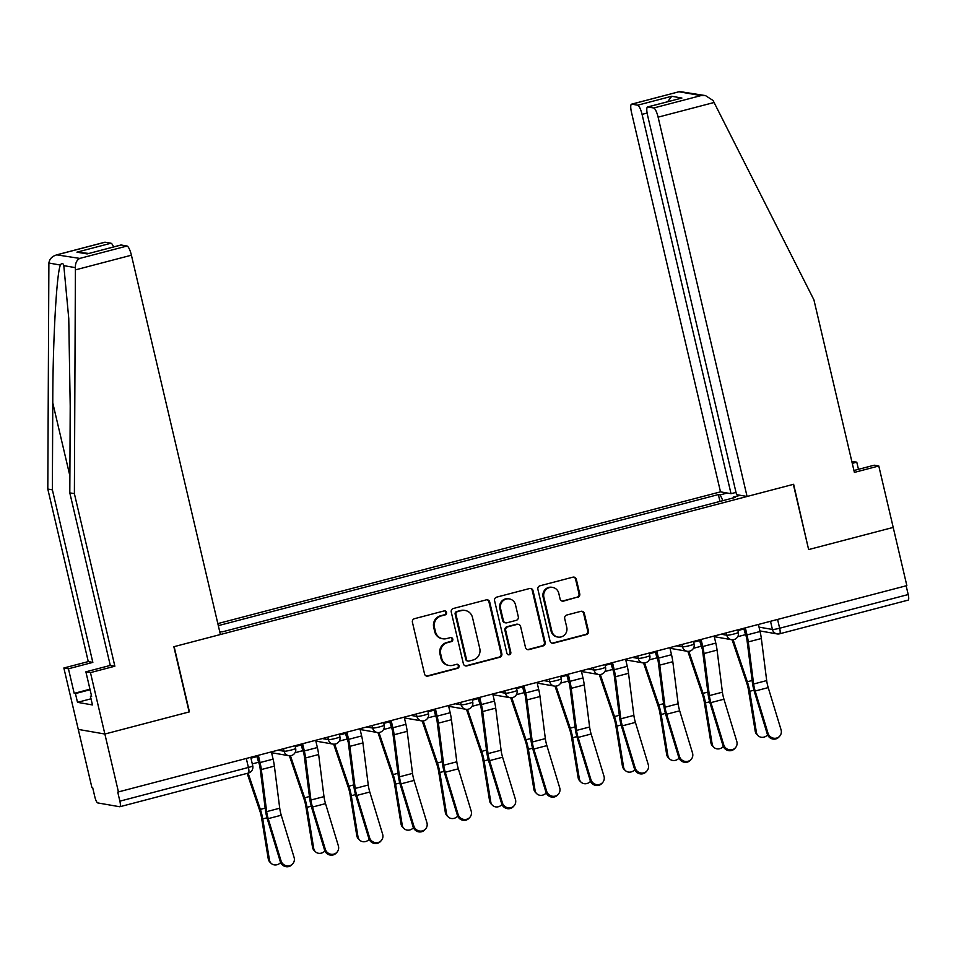 <?xml version="1.0" encoding="UTF-8"?>
<svg xmlns="http://www.w3.org/2000/svg" width="956" height="956" viewBox="0 0 956 956"><rect width="100%" height="100%" fill="white"/><g stroke="black" fill="none" stroke-linecap="round" stroke-linejoin="round"><path stroke-width="1.43" d="M446.548 612.414A2.079 2.008 99.9 0 0 444.122 610.92L414.522 618.675A2.964 2.868 99.9 0 0 412.418 622.272L424.536 673.944A2.964 2.868 99.9 0 0 427.989 676.083L457.589 668.328A2.079 2.008 99.9 0 0 457.47 664.277A2.079 2.008 99.9 0 0 456.645 664.312L452.809 665.316A9.488 9.166 99.9 0 1 441.744 658.457L440.74 654.155A9.488 9.166 99.9 0 1 447.492 642.635L451.328 641.631A2.079 2.008 99.9 0 0 451.208 637.58A2.079 2.008 99.9 0 0 450.384 637.616L446.548 638.62A9.488 9.166 99.9 0 1 435.482 631.761L434.478 627.459A9.488 9.166 99.9 0 1 441.23 615.939L445.066 614.935A2.079 2.008 99.9 0 0 446.548 612.414M442.771 638.775L441.995 638.644A9.488 9.166 99.9 0 1 434.705 631.629L433.701 627.327A9.488 9.166 99.9 0 1 440.453 615.807L444.289 614.804A2.079 2.008 99.9 0 0 444.552 610.848M426.424 676.035A2.964 2.868 99.9 0 0 427.213 675.952L456.813 668.196A2.079 2.008 99.9 0 0 457.076 664.241M449.033 665.472L448.256 665.34A9.488 9.166 99.9 0 1 440.967 658.326L439.963 654.024A9.488 9.166 99.9 0 1 446.715 642.504L450.551 641.5A2.079 2.008 99.9 0 0 450.814 637.544M577.627 597.404A2.964 2.868 99.9 0 0 579.742 593.807L576.337 579.312A2.964 2.868 99.9 0 0 572.883 577.173L540.009 585.777A2.964 2.868 99.9 0 0 537.893 589.386L550.023 641.058A2.964 2.868 99.9 0 0 553.476 643.197L586.351 634.581A2.964 2.868 99.9 0 0 588.454 630.984L584.355 613.465A2.964 2.868 99.9 0 0 580.89 611.326L566.824 615.019A2.964 2.868 99.9 0 0 564.709 618.616L566.753 627.303A7.935 7.66 99.9 0 1 557.946 637.066A7.935 7.66 99.9 0 1 551.851 631.211L543.868 597.189A7.935 7.66 99.9 0 1 552.676 587.426A7.935 7.66 99.9 0 1 558.77 593.282L560.096 598.946A2.964 2.868 99.9 0 0 563.562 601.097L576.85 597.273A2.964 2.868 99.9 0 0 578.966 593.664L575.56 579.169A2.964 2.868 99.9 0 0 573.672 577.077M121.149 244.999L87.092 253.926L120.91 245.011A9.058 2.163 75.3 0 1 121.149 244.999L127.04 246.027A9.058 2.163 75.3 0 1 131.414 255.204L75.404 269.891L75.345 267.644C75.309 263.091 76.791 260.008 79.79 258.407L56.691 254.846L104.861 242.215A9.058 2.163 75.3 0 1 105.1 242.215L57.85 254.595C52.544 255.802 49.557 258.61 48.887 263.043L47.8 489.042L88.275 661.588L63.861 667.993L78.273 729.404L104.861 734.029L189.431 711.862L174.135 646.65L793.337 484.357L808.633 549.569L893.203 527.413L906.85 585.61L117.743 792.094L119.87 801.164L248.417 767.465A6.047 0.633 -13.2 0 0 252.743 765.816L250.807 757.558M248.237 773.046A6.047 1.434 -104.7 0 0 248.393 773.046L119.847 806.733A6.047 1.434 -104.7 0 1 119.691 806.745L97.751 802.921A6.047 1.434 -104.7 0 1 94.823 796.802L92.696 787.744L91.919 787.601L78.273 729.404L104.861 734.029L118.508 792.225M489.711 602.017A2.964 2.868 99.9 0 0 486.257 599.866L453.383 608.482A2.964 2.868 99.9 0 0 451.268 612.091L463.385 663.763A2.964 2.868 99.9 0 0 466.851 665.902L499.713 657.286A2.964 2.868 99.9 0 0 501.828 653.689L489.711 602.017L488.934 601.874A2.964 2.868 99.9 0 0 487.046 599.782M496.702 597.13L529.564 588.526A2.964 2.868 99.9 0 1 533.03 590.665L545.147 642.336A2.964 2.868 99.9 0 1 543.032 645.933L528.967 649.614A2.964 2.868 99.9 0 1 525.501 647.475L520.59 626.527A2.964 2.868 99.9 0 0 517.136 624.388L507.803 626.825A2.964 2.868 99.9 0 0 505.688 630.434L510.803 652.243A2.079 2.008 99.9 0 1 508.496 654.8A2.079 2.008 99.9 0 1 506.907 653.271L494.587 600.738A2.964 2.868 99.9 0 1 496.702 597.13M647.116 113.047L642.062 114.373L731.029 493.69L720.489 491.85L217.825 623.599M906.145 585.789L908.2 594.536A6.047 1.434 75.3 0 1 908.176 600.117A6.047 1.434 75.3 0 1 908.021 600.117M119.847 806.733A6.047 1.434 -104.7 0 0 119.87 801.164M722.927 500.645L720.179 494.897L718.35 494.575L218.303 625.642M720.179 494.897L727.277 493.033M740.291 495.304L733.204 497.156L733.18 497.957M219.737 631.737L222.521 631.797L735.021 497.479L733.204 497.156M719.964 501.422L718.35 494.575M465.285 665.854A2.964 2.868 99.9 0 0 466.074 665.77L498.948 657.154A2.964 2.868 99.9 0 0 501.052 653.546L488.934 601.874M457.386 611.709A2.079 2.008 99.9 0 0 455.916 614.218L466.552 659.58A2.079 2.008 99.9 0 0 468.966 661.074L473.005 660.022A9.488 9.166 99.9 0 0 479.769 648.503L472.491 617.492A9.488 9.166 99.9 0 0 461.425 610.645L456.61 611.565A2.079 2.008 99.9 0 0 455.14 614.087L455.916 614.218M468.141 661.11L467.365 660.978A2.079 2.008 99.9 0 1 465.775 659.449L455.14 614.087M465.214 610.478L464.437 610.346A9.488 9.166 99.9 0 0 460.649 610.514L461.425 610.645M456.61 611.565L460.649 610.514M527.401 649.578A2.964 2.868 99.9 0 0 528.19 649.483L542.255 645.802A2.964 2.868 99.9 0 0 544.37 642.193L532.253 590.521A2.964 2.868 99.9 0 0 530.353 588.43M518.319 624.328L517.543 624.196A2.964 2.868 99.9 0 0 516.36 624.244L507.027 626.694A2.964 2.868 99.9 0 0 504.911 630.291L510.026 652.112L510.803 652.243M508.126 654.693A2.079 2.008 99.9 0 0 510.026 652.112M515.487 604.778A7.935 7.66 99.9 0 0 509.405 598.922A7.935 7.66 99.9 0 0 500.586 608.685L503.406 620.671A2.964 2.868 99.9 0 0 506.859 622.81L516.192 620.36A2.964 2.868 99.9 0 0 518.307 616.763L515.487 604.778M509.405 598.922L508.628 598.779A7.935 7.66 99.9 0 0 499.809 608.554L500.586 608.685M505.676 622.858L504.899 622.726A2.964 2.868 99.9 0 1 502.629 620.54L499.809 608.554M561.997 601.049A2.964 2.868 99.9 0 0 562.785 600.954L576.85 597.273M552.676 587.426L551.899 587.283A7.935 7.66 99.9 0 0 543.092 597.058L543.868 597.189M557.946 637.066L557.169 636.935A7.935 7.66 99.9 0 1 551.074 631.068L543.092 597.058M551.911 643.149A2.964 2.868 99.9 0 0 552.699 643.065L585.574 634.449A2.964 2.868 99.9 0 0 587.677 630.841L583.578 613.334A2.964 2.868 99.9 0 0 581.678 611.243M271.122 863.316L269.915 862.133A6.943 6.274 -45.6 0 1 268.254 858.87L269.461 860.065A6.943 6.274 134.4 0 0 271.122 863.316A6.943 6.274 134.4 0 0 280.634 862.551M256.877 755.969L257.021 756.59A15.105 3.597 -104.7 0 0 258.634 762.243L259.614 765.147M247.162 773.368L259.769 810.676A11.173 2.665 75.3 0 1 261.538 817.739L268.254 858.87M248.106 773.117L260.367 809.385A15.105 3.597 75.3 0 1 262.745 818.922L269.461 860.065M281.04 860.854A6.943 6.656 40.9 0 0 292.823 863.686A6.943 6.656 40.9 0 0 294.101 857.436L281.255 815.229L268.206 818.647L281.04 860.854L280.311 861.703A6.943 6.656 -139.1 0 0 292.094 864.535L292.823 863.686M257.487 755.802L259.04 762.386A15.105 3.597 75.3 0 1 260.056 767.943L265.398 810.019A15.105 3.597 -104.7 0 0 267.477 819.495L280.311 861.703M258.407 755.563L260.044 762.565A19.024 4.541 75.3 0 1 261.323 769.556L266.664 811.632A11.173 2.665 -104.7 0 0 268.206 818.647M271.456 752.145L273.093 759.136A19.024 4.541 75.3 0 1 274.384 766.138L279.726 808.214A11.173 2.665 -104.7 0 0 281.255 815.229M315.396 851.712L314.177 850.529A6.943 6.274 -45.6 0 1 312.516 847.267L313.723 848.462A6.943 6.274 134.4 0 0 315.396 851.712A6.943 6.274 134.4 0 0 324.897 850.948M301.152 744.365L301.295 744.987A15.105 3.597 -104.7 0 0 302.909 750.639L303.889 753.543M289.405 755.778L304.044 799.073A11.173 2.665 75.3 0 1 305.812 806.135L312.516 847.267M290.421 755.754L304.629 797.782A15.105 3.597 75.3 0 1 307.019 807.318L313.723 848.462M359.659 840.109L358.452 838.926A6.943 6.274 -45.6 0 1 356.791 835.663L357.998 836.858A6.943 6.274 134.4 0 0 359.659 840.109A6.943 6.274 134.4 0 0 369.171 839.356M345.415 732.762L345.558 733.383A15.105 3.597 -104.7 0 0 347.171 739.036L348.151 741.952M333.668 744.174L348.307 787.469A11.173 2.665 75.3 0 1 350.075 794.532L356.791 835.663M334.696 744.15L348.904 786.179A15.105 3.597 75.3 0 1 351.282 795.715L357.998 836.858M91.023 698.8L77.496 702.337L92.469 704.942L90.402 696.171L91.645 696.386L85.885 671.817L110.287 665.424L69.812 492.866L70.206 405.93L68.76 318.527L63.801 265.637C62.917 262.864 61.793 262.673 60.431 265.051C56.619 272.508 52.807 341.089 52.771 402.894L52.377 489.842L92.84 662.389L68.438 668.782L74.198 693.351L89.96 689.216M69.812 492.866L74.389 493.666L114.863 666.213L90.462 672.618L104.861 734.029L189.145 711.945L173.849 646.722L220.394 634.521L131.414 255.204M75.404 269.891L74.389 493.666M85.885 671.817L90.462 672.618M110.287 665.424L114.863 666.213M105.1 242.215L110.992 243.23A9.058 2.163 75.3 0 1 113.609 246.923M77.496 702.337L75.44 693.566L74.198 693.351M63.861 667.993L68.438 668.782M88.275 661.588L92.84 662.389M47.8 489.042L52.377 489.842M90.402 696.171L91.525 695.872M90.079 689.73L75.44 693.566M88.753 253.436L76.934 252.157L110.992 243.23M858.452 469.324L856.779 462.166L852.262 463.349M856.779 462.166L851.832 461.473M747.078 496.475L658.11 117.158A9.058 2.163 -104.7 0 0 653.725 107.98L647.833 106.953A9.058 2.163 -104.7 0 0 647.594 106.964A9.058 2.163 -104.7 0 0 647.571 115.329L736.538 494.646L747.078 496.475L793.623 484.286L808.597 549.449M653.725 107.98L700.975 95.6L705.528 95.612L713.068 100.499L813.915 299.837L854.389 472.395L878.791 465.99L874.214 465.202L853.947 470.507M878.791 465.99L893.203 527.413L808.919 549.497M642.062 114.373A9.058 2.163 -104.7 0 0 637.676 105.196L631.785 104.168A9.058 2.163 -104.7 0 0 631.546 104.18A9.058 2.163 -104.7 0 0 631.522 112.533L720.489 491.85M736 492.388L731.029 493.69M647.594 106.964L681.891 98.038L647.833 106.953M637.676 105.196L671.733 96.269L667.647 101.706M705.528 95.612L679.716 91.549L631.785 104.168M325.315 849.251A6.943 6.656 40.9 0 0 337.098 852.083A6.943 6.656 40.9 0 0 338.364 845.833L325.53 803.626L312.481 807.043L325.315 849.251L324.574 850.099A6.943 6.656 -139.1 0 0 336.357 852.931L337.098 852.083M301.761 744.198L303.303 750.783A15.105 3.597 75.3 0 1 304.319 756.339L309.672 798.415A15.105 3.597 -104.7 0 0 311.74 807.892L324.574 850.099M302.67 743.959L304.319 750.962A19.024 4.541 75.3 0 1 305.597 757.953L310.939 800.029A11.173 2.665 -104.7 0 0 312.481 807.043M315.731 740.542L317.368 747.532A19.024 4.541 75.3 0 1 318.647 754.535L323.988 796.611A11.173 2.665 -104.7 0 0 325.53 803.626M369.578 837.647A6.943 6.656 40.9 0 0 381.36 840.479A6.943 6.656 40.9 0 0 382.639 834.23L369.793 792.022L356.743 795.44L369.578 837.647L368.849 838.496A6.943 6.656 -139.1 0 0 380.631 841.328L381.36 840.479M346.036 732.595L347.578 739.179A15.105 3.597 75.3 0 1 348.593 744.736L353.935 786.812A15.105 3.597 -104.7 0 0 356.014 796.288L368.849 838.496M346.944 732.356L348.582 739.358A19.024 4.541 75.3 0 1 349.86 746.349L355.214 788.425A11.173 2.665 -104.7 0 0 356.743 795.44M359.994 728.938L361.631 735.929A19.024 4.541 75.3 0 1 362.921 742.932L368.263 785.007A11.173 2.665 -104.7 0 0 369.793 792.022M403.934 828.505L402.727 827.322A6.943 6.274 -45.6 0 1 401.054 824.072L402.261 825.255A6.943 6.274 134.4 0 0 403.934 828.505A6.943 6.274 134.4 0 0 413.446 827.753M389.69 721.159L389.833 721.78A15.105 3.597 -104.7 0 0 391.446 727.444L392.426 730.348M377.943 732.571L392.581 775.878A11.173 2.665 75.3 0 1 394.35 782.928L401.054 824.072M378.958 732.547L393.167 774.575A15.105 3.597 75.3 0 1 395.557 784.111L402.261 825.255M448.197 816.902L446.99 815.719A6.943 6.274 -45.6 0 1 445.329 812.469L446.536 813.652A6.943 6.274 134.4 0 0 448.197 816.902A6.943 6.274 134.4 0 0 457.709 816.149M433.952 709.555L434.108 710.177A15.105 3.597 -104.7 0 0 435.709 715.841L436.689 718.745M422.205 720.967L436.844 764.274A11.173 2.665 75.3 0 1 438.613 771.325L445.329 812.469M423.233 720.943L437.442 762.972A15.105 3.597 75.3 0 1 439.82 772.508L446.536 813.652M492.471 805.299L491.265 804.115A6.943 6.274 -45.6 0 1 489.591 800.865L490.798 802.048A6.943 6.274 134.4 0 0 492.471 805.299A6.943 6.274 134.4 0 0 501.984 804.546M478.227 697.952L478.37 698.573A15.105 3.597 -104.7 0 0 479.984 704.237L480.964 707.141M466.48 709.364L481.119 752.671A11.173 2.665 75.3 0 1 482.888 759.721L489.591 800.865M467.496 709.34L481.705 751.368A15.105 3.597 75.3 0 1 484.095 760.904L490.798 802.048M413.852 826.044A6.943 6.656 40.9 0 0 425.635 828.876A6.943 6.656 40.9 0 0 426.902 822.626L414.067 780.419L401.018 783.848L413.852 826.044L413.112 826.892A6.943 6.656 -139.1 0 0 424.894 829.724L425.635 828.876M390.299 720.991L391.841 727.576A15.105 3.597 75.3 0 1 392.868 733.133L398.21 775.208A15.105 3.597 -104.7 0 0 400.277 784.685L413.112 826.892M391.207 720.752L392.856 727.755A19.024 4.541 75.3 0 1 394.135 734.746L399.477 776.822A11.173 2.665 -104.7 0 0 401.018 783.848M404.269 717.335L405.906 724.325A19.024 4.541 75.3 0 1 407.184 731.328L412.526 773.404A11.173 2.665 -104.7 0 0 414.067 780.419M458.115 814.44A6.943 6.656 40.9 0 0 469.898 817.272A6.943 6.656 40.9 0 0 471.177 811.023L458.342 768.815L445.281 772.245L458.115 814.44L457.386 815.289A6.943 6.656 -139.1 0 0 469.169 818.121L469.898 817.272M434.574 709.388L436.115 715.972A15.105 3.597 75.3 0 1 437.131 721.529L442.473 763.605A15.105 3.597 -104.7 0 0 444.552 773.081L457.386 815.289M435.482 709.149L437.119 716.152A19.024 4.541 75.3 0 1 438.41 723.142L443.751 765.218A11.173 2.665 -104.7 0 0 445.281 772.245M448.531 705.731L450.18 712.722A19.024 4.541 75.3 0 1 451.459 719.725L456.801 761.801A11.173 2.665 -104.7 0 0 458.342 768.815M502.39 802.837A6.943 6.656 40.9 0 0 514.173 805.669A6.943 6.656 40.9 0 0 515.439 799.419L502.605 757.212L489.556 760.641L502.39 802.837L501.661 803.685A6.943 6.656 -139.1 0 0 513.432 806.517L514.173 805.669M478.837 697.784L480.378 704.369A15.105 3.597 75.3 0 1 481.406 709.926L486.747 752.002A15.105 3.597 -104.7 0 0 488.815 761.49L501.661 803.685M479.745 697.545L481.394 704.548A19.024 4.541 75.3 0 1 482.672 711.539L488.014 753.615A11.173 2.665 -104.7 0 0 489.556 760.641M492.806 694.128L494.443 701.13A19.024 4.541 75.3 0 1 495.722 708.121L501.075 750.197A11.173 2.665 -104.7 0 0 502.605 757.212M536.734 793.695L535.527 792.512A6.943 6.274 -45.6 0 1 533.866 789.262L535.073 790.445A6.943 6.274 134.4 0 0 536.734 793.695A6.943 6.274 134.4 0 0 546.246 792.942M522.49 686.348L522.645 686.97A15.105 3.597 -104.7 0 0 524.246 692.634L525.238 695.538M510.743 697.76L525.394 741.067A11.173 2.665 75.3 0 1 527.15 748.118L533.866 789.262M511.771 697.737L525.979 739.765A15.105 3.597 75.3 0 1 528.369 749.313L535.073 790.445M546.653 791.233A6.943 6.656 40.9 0 0 558.435 794.066A6.943 6.656 40.9 0 0 559.714 787.816L546.88 745.608L533.818 749.038L546.653 791.233L545.924 792.082A6.943 6.656 -139.1 0 0 557.707 794.914L558.435 794.066M523.111 686.181L524.653 692.765A15.105 3.597 75.3 0 1 525.669 698.322L531.01 740.398A15.105 3.597 -104.7 0 0 533.09 749.886L545.924 792.082M524.019 685.942L525.657 692.945A19.024 4.541 75.3 0 1 526.947 699.935L532.289 742.011A11.173 2.665 -104.7 0 0 533.818 749.038M537.069 682.524L538.718 689.527A19.024 4.541 75.3 0 1 539.997 696.518L545.338 738.594A11.173 2.665 -104.7 0 0 546.88 745.608M581.009 782.092L579.802 780.909A6.943 6.274 -45.6 0 1 578.129 777.658L579.348 778.841A6.943 6.274 134.4 0 0 581.009 782.092A6.943 6.274 134.4 0 0 590.521 781.339M566.765 674.745L566.908 675.366A15.105 3.597 -104.7 0 0 568.521 681.03L569.501 683.934M555.018 686.157L569.657 729.464A11.173 2.665 75.3 0 1 571.425 736.514L578.129 777.658M556.034 686.133L570.242 728.161A15.105 3.597 75.3 0 1 572.632 737.709L579.348 778.841M590.928 779.63A6.943 6.656 40.9 0 0 602.71 782.462A6.943 6.656 40.9 0 0 603.977 776.212L591.143 734.005L578.093 737.435L590.928 779.63L590.199 780.478A6.943 6.656 -139.1 0 0 601.981 783.311L602.71 782.462M567.374 674.577L568.916 681.162A15.105 3.597 75.3 0 1 569.943 686.719L575.285 728.795A15.105 3.597 -104.7 0 0 577.364 738.283L590.199 780.478M568.294 674.338L569.931 681.341A19.024 4.541 75.3 0 1 571.21 688.332L576.552 730.408A11.173 2.665 -104.7 0 0 578.093 737.435M581.344 670.921L582.981 677.923A19.024 4.541 75.3 0 1 584.271 684.914L589.613 726.99A11.173 2.665 -104.7 0 0 591.143 734.005M625.272 770.488L624.065 769.305A6.943 6.274 -45.6 0 1 622.404 766.055L623.611 767.238A6.943 6.274 134.4 0 0 625.272 770.488A6.943 6.274 134.4 0 0 634.784 769.735M611.027 663.141L611.183 663.763A15.105 3.597 -104.7 0 0 612.796 669.427L613.776 672.331M599.293 674.554L613.931 717.86A11.173 2.665 75.3 0 1 615.688 724.911L622.404 766.055M600.308 674.53L614.517 716.558A15.105 3.597 75.3 0 1 616.907 726.106L623.611 767.238M635.202 768.027A6.943 6.656 40.9 0 0 646.973 770.871A6.943 6.656 40.9 0 0 648.252 764.609L635.417 722.401L622.356 725.831L635.202 768.027L634.461 768.875A6.943 6.656 -139.1 0 0 646.244 771.707L646.973 770.871M611.649 662.986L613.19 669.558A15.105 3.597 75.3 0 1 614.206 675.115L619.548 717.191A15.105 3.597 -104.7 0 0 621.627 726.68L634.461 768.875M612.557 662.747L614.194 669.738A19.024 4.541 75.3 0 1 615.485 676.74L620.826 718.804A11.173 2.665 -104.7 0 0 622.356 725.831M625.606 659.317L627.255 666.32A19.024 4.541 75.3 0 1 628.534 673.311L633.876 715.387A11.173 2.665 -104.7 0 0 635.417 722.401M669.547 758.885L668.34 757.702A6.943 6.274 -45.6 0 1 666.667 754.451L667.885 755.634A6.943 6.274 134.4 0 0 669.547 758.885A6.943 6.274 134.4 0 0 679.059 758.132M655.302 651.538L655.446 652.171A15.105 3.597 -104.7 0 0 657.059 657.824L658.039 660.727M643.555 662.95L658.194 706.257A11.173 2.665 75.3 0 1 659.963 713.319L666.667 754.451M644.571 662.926L658.78 704.954A15.105 3.597 75.3 0 1 661.17 714.502L667.885 755.634M679.465 756.423A6.943 6.656 40.9 0 0 691.248 759.267A6.943 6.656 40.9 0 0 692.514 753.005L679.68 710.81L666.631 714.228L679.465 756.423L678.736 757.272A6.943 6.656 -139.1 0 0 690.519 760.104L691.248 759.267M655.912 651.383L657.465 657.955A15.105 3.597 75.3 0 1 658.481 663.512L663.822 705.588A15.105 3.597 -104.7 0 0 665.902 715.076L678.736 757.272M656.832 651.144L658.469 658.134A19.024 4.541 75.3 0 1 659.748 665.137L665.089 707.201A11.173 2.665 -104.7 0 0 666.631 714.228M669.881 647.714L671.518 654.717A19.024 4.541 75.3 0 1 672.809 661.707L678.151 703.783A11.173 2.665 -104.7 0 0 679.68 710.81M713.821 747.281L712.602 746.098A6.943 6.274 -45.6 0 1 710.941 742.848L712.148 744.031A6.943 6.274 134.4 0 0 713.821 747.281A6.943 6.274 134.4 0 0 723.322 746.528M699.577 639.934L699.72 640.568A15.105 3.597 -104.7 0 0 701.334 646.22L702.313 649.124M687.83 651.347L702.469 694.654A11.173 2.665 75.3 0 1 704.225 701.716L710.941 742.848M688.846 651.323L703.054 693.351A15.105 3.597 75.3 0 1 705.444 702.899L712.148 744.031M723.74 744.82A6.943 6.656 40.9 0 0 735.511 747.664A6.943 6.656 40.9 0 0 736.789 741.402L723.955 699.206L710.905 702.624L723.74 744.82L722.999 745.668A6.943 6.656 -139.1 0 0 734.782 748.5L735.511 747.664M700.186 639.779L701.728 646.352A15.105 3.597 75.3 0 1 702.744 651.908L708.085 693.984A15.105 3.597 -104.7 0 0 710.165 703.473L722.999 745.668M701.095 639.54L702.732 646.531A19.024 4.541 75.3 0 1 704.022 653.534L709.364 695.61A11.173 2.665 -104.7 0 0 710.905 702.624M714.156 636.11L715.793 643.113A19.024 4.541 75.3 0 1 717.072 650.104L722.413 692.18A11.173 2.665 -104.7 0 0 723.955 699.206M758.084 735.678L756.877 734.495A6.943 6.274 -45.6 0 1 755.216 731.244L756.423 732.427A6.943 6.274 134.4 0 0 758.084 735.678A6.943 6.274 134.4 0 0 767.596 734.925M743.84 628.331L743.983 628.964A15.105 3.597 -104.7 0 0 745.596 634.617L746.576 637.521M732.093 639.743L746.732 683.05A11.173 2.665 75.3 0 1 748.5 690.113L755.216 731.244M733.109 639.719L747.329 681.759A15.105 3.597 75.3 0 1 749.707 691.296L756.423 732.427M768.003 733.216A6.943 6.656 40.9 0 0 779.785 736.06A6.943 6.656 40.9 0 0 781.064 729.798L768.218 687.603L755.168 691.021L768.003 733.216L767.274 734.065A6.943 6.656 -139.1 0 0 779.056 736.909L779.785 736.06M744.449 628.176L746.003 634.748A15.105 3.597 75.3 0 1 747.018 640.305L752.36 682.381A15.105 3.597 -104.7 0 0 754.439 691.869L767.274 734.065M745.369 627.937L747.006 634.927A19.024 4.541 75.3 0 1 748.285 641.93L753.627 684.006A11.173 2.665 -104.7 0 0 755.168 691.021M758.419 624.507L760.056 631.51A19.024 4.541 75.3 0 1 761.346 638.5L766.688 680.576A11.173 2.665 -104.7 0 0 768.218 687.603M759.028 627.124L772.424 629.454A6.047 0.633 -13.2 0 0 779.654 628.235L908.2 594.536M770.524 621.34L772.424 629.454A6.047 5.832 -80.1 0 0 777.061 633.912A6.047 6.047 0 0 0 779.63 633.804A6.047 1.434 -104.7 0 0 779.654 628.235L777.598 619.488M721.278 634.246L726.787 635.202A6.047 0.633 -13.2 0 0 733.312 634.163A6.047 0.633 -13.2 0 0 738.343 632.334L737.769 629.92M726.249 632.944L726.787 635.202A6.047 5.832 -80.1 0 0 731.424 639.672A6.047 6.047 0 0 0 738.343 632.334M677.003 645.85L682.512 646.806A6.047 0.633 -13.2 0 0 689.037 645.766A6.047 0.633 -13.2 0 0 694.068 643.938L693.506 641.524M681.987 644.547L682.512 646.806A6.047 5.832 -80.1 0 0 687.149 651.275A6.047 6.047 0 0 0 694.068 643.938M632.741 657.453L638.238 658.409A6.047 0.633 -13.2 0 0 644.774 657.37A6.047 0.633 -13.2 0 0 649.805 655.541L649.232 653.127M637.712 656.151L638.238 658.409A6.047 5.832 -80.1 0 0 642.886 662.878A6.047 6.047 0 0 0 649.805 655.541M588.466 669.057L593.975 670.013A6.047 0.633 -13.2 0 0 600.499 668.973A6.047 0.633 -13.2 0 0 605.53 667.145L604.969 664.731M593.437 667.754L593.975 670.013A6.047 5.832 -80.1 0 0 598.611 674.482A6.047 6.047 0 0 0 605.53 667.145M544.203 680.66L549.7 681.616A6.047 0.633 -13.2 0 0 556.237 680.576A6.047 0.633 -13.2 0 0 561.256 678.748L560.694 676.334M549.174 679.358L549.7 681.616A6.047 5.832 -80.1 0 0 554.349 686.085A6.047 6.047 0 0 0 561.256 678.748M499.928 692.264L505.437 693.22A6.047 0.633 -13.2 0 0 511.962 692.18A6.047 0.633 -13.2 0 0 516.993 690.352L516.431 687.938M504.899 690.961L505.437 693.22A6.047 5.832 -80.1 0 0 510.074 697.689A6.047 6.047 0 0 0 516.993 690.352M455.654 703.867L461.162 704.823A6.047 0.633 -13.2 0 0 467.699 703.783A6.047 0.633 -13.2 0 0 472.718 701.955L472.156 699.541M460.637 702.564L461.162 704.823A6.047 5.832 -80.1 0 0 465.811 709.28A6.047 6.047 0 0 0 472.718 701.955M411.391 715.47L416.9 716.426A6.047 0.633 -13.2 0 0 423.424 715.387A6.047 0.633 -13.2 0 0 428.455 713.558L427.882 711.145M416.362 714.168L416.9 716.426A6.047 5.832 -80.1 0 0 421.536 720.884A6.047 6.047 0 0 0 428.455 713.558M367.116 727.074L372.625 728.03A6.047 0.633 -13.2 0 0 379.162 726.99A6.047 0.633 -13.2 0 0 384.181 725.162L383.619 722.748M372.099 725.771L372.625 728.03A6.047 5.832 -80.1 0 0 377.262 732.487A6.047 6.047 0 0 0 384.181 725.162M322.853 738.677L328.362 739.633A6.047 0.633 -13.2 0 0 334.887 738.594A6.047 0.633 -13.2 0 0 339.918 736.765L339.344 734.351M327.824 737.363L328.362 739.633A6.047 5.832 -80.1 0 0 332.999 744.091A6.047 6.047 0 0 0 339.918 736.765M278.578 750.281L284.087 751.237A6.047 0.633 -13.2 0 0 290.612 750.197A6.047 0.633 -13.2 0 0 295.643 748.369L295.081 745.955M283.562 748.966L284.087 751.237A6.047 5.832 -80.1 0 0 288.724 755.694A6.047 6.047 0 0 0 295.643 748.369M291.138 755.598A6.047 5.832 -80.1 0 1 288.724 755.694L271.588 752.719M335.401 743.995A6.047 5.832 -80.1 0 1 332.999 744.091L315.862 741.115M379.675 732.392A6.047 5.832 -80.1 0 1 377.262 732.487L360.125 729.512M423.938 720.788A6.047 5.832 -80.1 0 1 421.536 720.884L404.4 717.908M468.213 709.185A6.047 5.832 -80.1 0 1 465.811 709.28L448.675 706.305M512.488 697.581A6.047 5.832 -80.1 0 1 510.074 697.689L492.938 694.701M556.75 685.978A6.047 5.832 -80.1 0 1 554.349 686.085L537.212 683.098M601.025 674.374A6.047 5.832 -80.1 0 1 598.611 674.482L581.475 671.494M645.288 662.771A6.047 5.832 -80.1 0 1 642.886 662.878L625.75 659.891M689.563 651.167A6.047 5.832 -80.1 0 1 687.149 651.275L670.013 648.288M733.826 639.564A6.047 5.832 -80.1 0 1 731.424 639.672L714.287 636.684M246.361 758.717L248.417 767.465A6.047 1.434 -104.7 0 1 248.393 773.046A6.047 6.047 0 0 0 252.743 765.816M759.924 630.936L777.061 633.912A6.047 5.832 -80.1 0 0 779.475 633.816A6.047 1.434 -104.7 0 0 779.63 633.804L908.176 600.117M440.453 615.807L441.23 615.939M433.701 627.327L434.478 627.459M434.705 631.629L435.482 631.761M450.551 641.5L451.328 641.631M446.715 642.504L447.492 642.635M439.963 654.024L440.74 654.155M440.967 658.326L441.744 658.457M456.813 668.196L457.589 668.328M427.213 675.952L427.989 676.083M444.289 614.804L445.066 614.935M501.052 653.546L501.828 653.689M498.948 657.154L499.713 657.286M466.074 665.77L466.851 665.902M465.775 659.449L466.552 659.58M532.253 590.521L533.03 590.665M544.37 642.193L545.147 642.336M542.255 645.802L543.032 645.933M528.19 649.483L528.967 649.614M516.36 624.244L517.136 624.388M507.027 626.694L507.803 626.825M504.911 630.291L505.688 630.434M502.629 620.54L503.406 620.671M562.785 600.954L563.562 601.097M551.074 631.068L551.851 631.211M583.578 613.334L584.355 613.465M587.677 630.841L588.454 630.984M585.574 634.449L586.351 634.581M552.699 643.065L553.476 643.197M575.56 579.169L576.337 579.312M578.966 593.664L579.742 593.807M250.962 758.18L257.021 756.59M262.745 818.922L266.987 817.81M260.367 809.385L265.159 808.131M252.3 763.904L258.634 762.243M273.093 759.136L260.044 762.565M279.726 808.214L266.664 811.632M274.384 766.138L261.323 769.556M295.225 746.576L301.295 744.987M307.019 807.318L311.262 806.207M304.629 797.782L309.421 796.527M295.034 752.707L302.909 750.639M339.5 734.973L345.558 733.383M351.282 795.715L355.524 794.603M348.904 786.179L353.696 784.924M339.296 741.103L347.171 739.036M75.345 267.644L63.801 265.637M60.431 265.051L48.887 263.043M79.79 258.407L127.04 246.027M87.092 253.926L76.934 252.157M69.896 475.921L52.771 402.894M700.975 95.6L679.035 91.788M671.733 96.269L681.891 98.038M714.132 102.483L658.11 117.158M317.368 747.532L304.319 750.962M323.988 796.611L310.939 800.029M318.647 754.535L305.597 757.953M361.631 735.929L348.582 739.358M368.263 785.007L355.214 788.425M362.921 742.932L349.86 746.349M383.762 723.369L389.833 721.78M395.557 784.111L399.799 783M393.167 774.575L397.971 773.32M383.571 729.5L391.446 727.444M428.037 711.766L434.108 710.177M439.82 772.508L444.062 771.396M437.442 762.972L442.234 761.717M427.834 717.896L435.709 715.841M472.3 700.162L478.37 698.573M484.095 760.904L488.337 759.793M481.705 751.368L486.508 750.113M472.109 706.293L479.984 704.237M405.906 724.325L392.856 727.755M412.526 773.404L399.477 776.822M407.184 731.328L394.135 734.746M450.18 712.722L437.119 716.152M456.801 761.801L443.751 765.218M451.459 719.725L438.41 723.142M494.443 701.13L481.394 704.548M501.075 750.197L488.014 753.615M495.722 708.121L482.672 711.539M516.575 688.559L522.645 686.97M528.369 749.313L532.6 748.201M525.979 739.765L530.771 738.51M516.371 694.689L524.246 692.634M538.718 689.527L525.657 692.945M545.338 738.594L532.289 742.011M539.997 696.518L526.947 699.935M560.837 676.968L566.908 675.366M572.632 737.709L576.874 736.598M570.242 728.161L575.046 726.907M560.646 683.098L568.521 681.03M582.981 677.923L569.931 681.341M589.613 726.99L576.552 730.408M584.271 684.914L571.21 688.332M605.112 665.364L611.183 663.763M616.907 726.106L621.137 724.995M614.517 716.558L619.309 715.303M604.909 671.494L612.796 669.427M627.255 666.32L614.194 669.738M633.876 715.387L620.826 718.804M628.534 673.311L615.485 676.74M649.375 653.761L655.446 652.171M661.17 714.502L665.412 713.391M658.78 704.954L663.583 703.7M649.184 659.891L657.059 657.824M671.518 654.717L658.469 658.134M678.151 703.783L665.089 707.201M672.809 661.707L659.748 665.137M693.65 642.157L699.72 640.568M705.444 702.899L709.675 701.788M703.054 693.351L707.846 692.096M693.447 648.288L701.334 646.22M715.793 643.113L702.732 646.531M722.413 692.18L709.364 695.61M717.072 650.104L704.022 653.534M737.924 630.554L743.983 628.964M749.707 691.296L753.949 690.184M747.329 681.759L752.121 680.493M737.721 636.684L745.596 634.617M760.056 631.51L747.006 634.927M766.688 680.576L753.627 684.006M761.346 638.5L748.285 641.93M631.546 104.18L679.716 91.549"/></g></svg>
